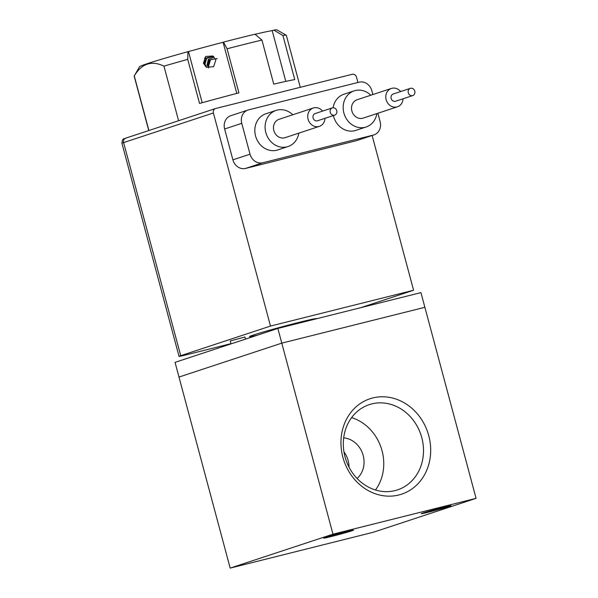 <?xml version="1.0" encoding="UTF-8"?>
<svg xmlns="http://www.w3.org/2000/svg" width="598" height="598" viewBox="0 0 598 598"><rect width="100%" height="100%" fill="white"/><g stroke="black" fill="none" stroke-linecap="round" stroke-linejoin="round"><path stroke-width="0.9" d="M245.486 339.118L244.933 337.025L230.23 340.965L231.007 343.895M277.846 328.444L420.94 292.609L424.879 307.305L281.785 343.14L178.989 377.054L175.05 362.358L277.846 328.444L281.785 343.14L332.974 534.186L230.178 568.1L373.272 532.265L476.068 498.351L332.974 534.186M345.547 531.846A15.413 0.471 -15 0 1 353.485 530.134A15.413 0.471 -15 0 1 346.548 532.429A15.413 0.471 -15 0 1 331.666 536.428A15.413 0.471 -15 0 1 323.727 538.11A15.413 0.471 -15 0 1 345.547 531.846M443.111 507.418A15.413 0.471 -15 0 1 451.049 505.706A15.413 0.471 -15 0 1 444.112 507.994A15.413 0.471 -15 0 1 429.229 511.993A15.413 0.471 -15 0 1 421.291 513.682A15.413 0.471 -15 0 1 443.111 507.418M428.766 435.71A50.254 44.252 -108.3 0 1 398.821 494.987A50.254 44.252 -108.3 0 1 342.863 457.216A50.254 44.252 -108.3 0 1 372.816 397.939A50.254 44.252 -108.3 0 1 428.766 435.71M345.031 456.872A44.902 39.535 71.7 0 0 397.476 489.904A44.902 39.535 71.7 0 0 421.784 437.646A44.902 39.535 71.7 0 0 369.34 404.614A44.902 39.535 71.7 0 0 345.031 456.872M375.477 489.994A44.902 39.535 71.7 0 0 382.047 450.757A44.902 39.535 71.7 0 0 351.602 417.628M357.081 478.452A22.829 20.1 71.7 0 0 363.188 455.482A22.829 20.1 71.7 0 0 343.693 437.856M348.985 467.075A22.829 20.1 71.7 0 0 348.111 460.46A22.829 20.1 71.7 0 0 343.947 451.819M230.178 568.1L178.989 377.054L281.785 343.14L424.879 307.305L476.068 498.351M316.589 318.741A34.819 1.069 165 0 0 316.738 318.584A34.819 1.069 165 0 0 291.047 324.4A34.819 1.069 165 0 0 253.35 335.044A34.819 1.069 165 0 0 249.478 336.607A34.819 1.069 165 0 0 257.387 335.194M376.875 113.583A19.024 16.751 -108.3 0 1 366.103 127A19.024 16.751 -108.3 0 1 365.064 127.299A19.024 16.751 -108.3 0 1 344.052 113.59A19.024 16.751 -108.3 0 1 354.18 90.859A19.024 16.751 -108.3 0 1 355.219 90.56A19.024 16.751 -108.3 0 1 370.82 95.232M333.392 115.556A19.024 16.751 71.7 0 0 354.786 130.693A19.024 16.751 71.7 0 0 355.825 130.386L366.103 127M298.821 133.13A19.024 16.751 -108.3 0 1 288.049 146.54A19.024 16.751 -108.3 0 1 287.01 146.846A19.024 16.751 -108.3 0 1 265.998 133.137A19.024 16.751 -108.3 0 1 276.127 110.406A19.024 16.751 -108.3 0 1 277.166 110.107A19.024 16.751 -108.3 0 1 292.766 114.771M276.127 110.406L265.848 113.792A19.024 16.751 71.7 0 0 255.72 136.531A19.024 16.751 71.7 0 0 276.732 150.233A19.024 16.751 71.7 0 0 277.771 149.934L288.049 146.54M230.948 343.656L186.875 354.689A15.219 0.463 -15 0 1 179.026 356.371A15.219 0.463 -15 0 1 180.723 355.69L270.498 326.067L213.396 112.977A3.805 3.349 -108.3 0 1 215.459 108.552A3.805 3.349 -108.3 0 1 215.669 108.492L352.259 74.287A3.805 3.349 -108.3 0 1 356.498 77.142L357.925 82.479M372.128 135.499L413.592 290.239L360.594 307.723M270.498 326.067L413.592 290.239M224.631 128.981L241.764 123.33A11.414 10.054 -108.3 0 1 247.938 110.047L230.806 115.698A11.414 10.054 71.7 0 0 224.631 128.981L232.899 159.845A11.414 10.054 71.7 0 0 245.606 168.427L356.184 140.732A11.414 10.054 71.7 0 0 356.804 140.552L373.937 134.901A11.414 10.054 -108.3 0 1 373.316 135.081L356.184 140.732M241.764 123.33L250.031 154.194L232.899 159.845M247.938 110.047A11.414 10.054 -108.3 0 1 248.566 109.868L359.136 82.18A11.414 10.054 -108.3 0 1 371.844 90.754L372.868 94.551M373.937 134.901A11.414 10.054 -108.3 0 0 380.119 121.618L377.876 113.254M245.606 168.427L262.739 162.768L373.316 135.081M262.739 162.768A11.414 10.054 -108.3 0 1 250.031 154.194M354.18 90.859L343.902 94.252A19.024 16.751 71.7 0 0 333.116 107.752M324.976 118.329A9.665 8.514 -108.3 0 1 319.384 126.35A9.665 8.514 -108.3 0 1 318.854 126.499A9.665 8.514 -108.3 0 1 308.179 119.54A9.665 8.514 -108.3 0 1 313.33 107.991A9.665 8.514 -108.3 0 1 313.853 107.834A9.665 8.514 -108.3 0 1 322.591 111.101M313.33 107.991L279.064 119.294A9.665 8.514 71.7 0 0 273.914 130.842A9.665 8.514 71.7 0 0 284.588 137.802A9.665 8.514 71.7 0 0 285.119 137.652L319.384 126.35M332.503 107.842A3.805 3.349 -108.3 0 1 336.704 110.585A3.805 3.349 -108.3 0 1 334.678 115.13A3.805 3.349 -108.3 0 1 334.469 115.19A3.805 3.349 -108.3 0 1 330.268 112.446A3.805 3.349 -108.3 0 1 332.294 107.902A3.805 3.349 -108.3 0 1 332.503 107.842M317.747 120.706A3.805 3.349 -108.3 0 1 317.545 120.781A3.805 3.349 -108.3 0 1 317.336 120.841A3.805 3.349 -108.3 0 1 313.135 118.098A3.805 3.349 -108.3 0 1 315.161 113.553L332.294 107.902M403.03 98.79A9.665 8.514 -108.3 0 1 397.438 106.803A9.665 8.514 -108.3 0 1 396.908 106.952A9.665 8.514 -108.3 0 1 386.233 99.993A9.665 8.514 -108.3 0 1 391.376 88.444A9.665 8.514 -108.3 0 1 391.907 88.295A9.665 8.514 -108.3 0 1 400.645 91.561M391.376 88.444L357.111 99.746A9.665 8.514 71.7 0 0 351.968 111.295A9.665 8.514 71.7 0 0 362.642 118.262A9.665 8.514 71.7 0 0 363.173 118.105L397.438 106.803M410.557 88.295A3.805 3.349 -108.3 0 1 414.758 91.038A3.805 3.349 -108.3 0 1 412.732 95.583A3.805 3.349 -108.3 0 1 412.523 95.643A3.805 3.349 -108.3 0 1 408.322 92.907A3.805 3.349 -108.3 0 1 410.348 88.355A3.805 3.349 -108.3 0 1 410.557 88.295M395.801 101.159A3.805 3.349 -108.3 0 1 395.599 101.234A3.805 3.349 -108.3 0 1 395.39 101.301A3.805 3.349 -108.3 0 1 391.189 98.558A3.805 3.349 -108.3 0 1 393.215 94.013L410.348 88.355M208.209 66.034L209.539 60.166L208.941 59.822L207.603 65.683L208.747 67.978M206.901 67.432L204.367 63.814L205.675 57.939L205.077 57.587L203.761 63.463L205.772 66.677M213.65 56.496L206.945 57.662L205.017 64.188L206.474 66.864M215.893 59.897L213.576 66.699L206.407 67.178L203.402 63.253L205.705 56.444L212.881 55.973L215.893 59.897M208.463 60.458A59.748 1.831 165 0 0 209.539 60.166M206.953 65.309L208.343 59.396L214.039 57.229M206.228 58.417A26.641 0.815 165 0 0 213.561 56.459M204.598 58.23A43.759 1.338 -15 0 1 205.675 57.939M148.76 130.551L134.169 76.11A78.772 2.407 -15 0 1 134.191 76.028L139.573 66.722A71.162 2.175 -15 0 1 187.944 51.667L188.49 51.578A69.256 2.115 -15 0 1 223.091 42.271L223.495 42.107A71.162 2.175 -15 0 1 254.98 34.221L261.939 40.059A78.772 2.407 -15 0 0 227.091 48.782L238.908 92.869A78.772 2.407 165 0 0 199.545 103.454L187.735 59.366L187.944 51.667M255.054 34.288A69.256 2.115 -15 0 1 272.195 30.618L273.951 30.132A71.162 2.175 -15 0 1 276.979 29.9L286.293 35.275A78.772 2.407 -15 0 1 286.345 35.334L300.271 87.301M217.216 58.559L210.526 59.733L208.567 66.243M286.293 35.275A78.772 2.407 -15 0 0 282.936 35.529L273.951 30.132M285.799 81.388L272.195 30.618M223.495 42.107L227.091 48.782M236.793 93.423L223.091 42.271M188.49 51.578L202.191 102.721M134.191 76.028A78.772 2.407 -15 0 1 134.273 75.931C141.689 63.508 151.586 60.241 163.964 66.131A78.772 2.407 -15 0 1 187.735 59.366M148.902 130.506L134.273 75.931M163.964 66.131L178.585 120.714M282.936 35.529L294.754 79.616A78.772 2.407 165 0 0 273.749 84.146L261.939 40.059M180.723 355.69L123.622 142.593L213.396 112.977M125.894 138.108A3.805 3.349 71.7 0 0 125.685 138.168A3.805 3.349 71.7 0 0 123.622 142.593A15.219 0.463 165 0 0 121.932 143.281L179.026 356.371M121.932 143.281C122.523 136.8 124.84 139.446 125.685 138.168L215.459 108.552M334.678 115.13L317.545 120.781M412.732 95.583L395.599 101.234"/></g></svg>
